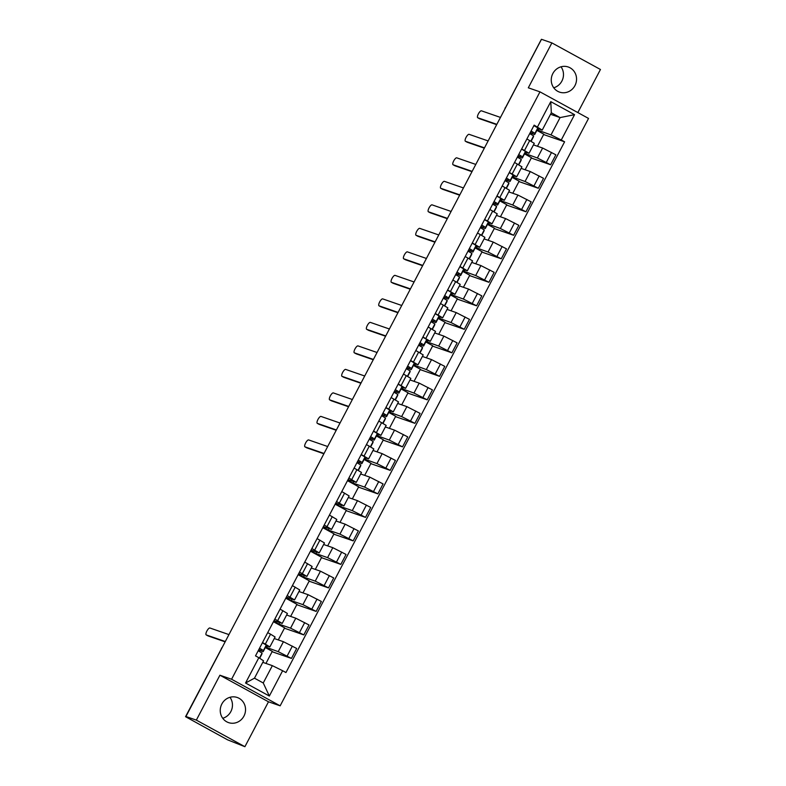 <?xml version="1.0" encoding="UTF-8"?>
<svg xmlns="http://www.w3.org/2000/svg" width="786" height="786" viewBox="0 0 786 786"><rect width="100%" height="100%" fill="white"/><g stroke="black" fill="none" stroke-linecap="round" stroke-linejoin="round"><path stroke-width="1.18" d="M561.008 66.8A13.293 12.576 -70.9 0 1 561.882 81.076A13.293 12.576 -70.9 0 1 553.737 87.777M552.863 73.511A13.293 12.576 109.1 0 0 559.553 92.119A13.293 12.576 109.1 0 0 574.949 85.595A13.293 12.576 109.1 0 0 568.258 66.997A13.293 12.576 109.1 0 0 552.863 73.511M229.984 697.3A13.293 12.576 -70.9 0 1 230.858 711.566A13.293 12.576 -70.9 0 1 222.723 718.276M221.849 704.001A13.293 12.576 109.1 0 0 228.539 722.609A13.293 12.576 109.1 0 0 243.935 716.095A13.293 12.576 109.1 0 0 237.244 697.487A13.293 12.576 109.1 0 0 221.849 704.001M577.838 112.575L600.455 69.492L551.88 42.906L541.485 39.3L185.938 716.508L196.343 720.114L244.908 746.7L268.488 701.79L280.15 705.828L588.537 118.431L539.972 91.854L231.575 679.251L219.913 675.213L196.343 720.114M244.908 746.7L227.596 739.842L185.545 716.694L221.573 648.46L185.545 716.694M551.88 42.906L528.31 87.806L539.972 91.854M505.516 107.8L541.279 39.516L505.437 107.78A3.409 3.223 109.1 0 0 505.152 108.488M185.732 716.724L187.353 717.284L185.938 716.508M265.58 647.075L278.215 651.653L291.459 658.422L296.676 648.47L283.441 641.71L274.275 638.537M269.863 646.927L275.09 636.984L270.551 634.174L265.334 644.117L269.863 646.927L266.14 645.709M265.334 644.117L262.504 642.565M265.943 663.433L272.29 651.348L265.334 647.546M272.103 651.712L291.459 658.422M270.551 634.174L267.721 632.622M273.685 621.254L278.902 624.113L290.565 628.152L303.799 634.911L309.016 624.968L295.782 618.199L286.615 615.025M274.845 619.063L282.213 623.426L274.009 620.645M278.283 639.922L284.63 627.847L273.449 621.726M284.444 628.201L303.799 634.911M282.213 623.426L287.43 613.473L280.062 609.111M286.035 597.753L291.242 600.602L302.905 604.64L316.139 611.4L321.366 601.457L308.122 594.697L298.955 591.514M287.185 595.552L294.554 599.915L286.35 597.144M290.633 616.42L296.97 604.336L285.79 598.215M296.784 604.699L316.139 611.4M294.554 599.915L299.771 589.972L292.402 585.609M298.375 574.242L303.583 577.091L315.245 581.129L328.479 587.899L333.706 577.946L320.462 571.186L311.305 568.013M299.525 572.041L306.894 576.403L298.69 573.633M302.974 592.909L309.311 580.825L298.13 574.704M309.124 581.188L328.479 587.899M306.894 576.403L312.111 566.46L304.752 562.098M310.716 550.731L315.923 553.59L327.585 557.628L340.829 564.387L346.046 554.444L332.812 547.675L323.645 544.502M311.865 548.54L319.234 552.902L311.03 550.121M315.314 569.398L321.661 557.323L310.47 551.202M321.464 557.677L340.829 564.387M319.234 552.902L324.461 542.949L317.092 538.587M323.056 527.219L328.273 530.078L339.925 534.116L353.169 540.876L358.387 530.933L345.152 524.174L335.986 520.99M324.215 525.028L331.574 529.391L323.38 526.62M327.654 545.897L334.001 533.812L322.81 527.691M333.804 534.175L353.169 540.876M331.574 529.391L336.801 519.448L329.432 515.085M335.396 503.718L340.613 506.567L352.275 510.605L365.51 517.375L370.727 507.422L357.492 500.662L348.326 497.489M336.555 501.517L343.914 505.879L335.72 503.109M339.994 522.385L346.341 510.301L335.16 504.18M346.154 510.664L365.51 517.375M343.914 505.879L349.141 495.937L341.772 491.574M347.746 480.207L352.953 483.066L364.616 487.104L377.85 493.863L383.077 483.921L369.833 477.151L360.666 473.978M348.896 478.016L356.264 482.378L348.06 479.598M352.334 498.874L358.681 486.799L347.5 480.678M358.495 487.153L377.85 493.863M356.264 482.378L361.481 472.425L354.113 468.063M364.311 459.014L376.956 463.593L390.19 470.352L395.417 460.409L382.173 453.65L373.006 450.466M361.236 454.505L368.605 458.867L364.881 457.649M364.684 475.373L371.021 463.288L364.065 459.476M370.835 463.652L390.19 470.352M368.605 458.867L373.822 448.924L366.463 444.562M376.651 435.503L389.296 440.081L402.53 446.851L407.757 436.898L394.523 430.139L385.356 426.965M373.576 430.993L380.945 435.356L377.221 434.137M377.025 451.862L383.362 439.777L376.406 435.975M383.175 440.14L402.53 446.851M380.945 435.356L386.162 425.413L378.803 421.05M388.991 412.002L401.636 416.58L414.88 423.34L420.097 413.397L406.863 406.627L397.696 403.454M385.916 407.492L393.285 411.854L389.561 410.626M389.365 428.35L395.712 416.275L388.756 412.463M395.515 416.629L414.88 423.34M393.285 411.854L398.512 401.901L391.143 397.539M401.341 388.49L413.976 393.069L427.22 399.828L432.438 389.885L419.203 383.126L410.037 379.943M398.266 383.981L405.625 388.343L401.901 387.125M401.705 404.849L408.052 392.764L401.096 388.952M407.855 393.128L427.22 399.828M405.625 388.343L410.852 378.4L403.483 374.038M413.682 364.979L426.326 369.558L439.561 376.327L444.778 366.374L431.543 359.615L422.377 356.441M410.606 360.469L417.975 364.832L414.251 363.613M414.045 381.338L420.392 369.253L413.436 365.451M420.205 369.617L439.561 376.327M417.975 364.832L423.192 354.889L415.823 350.527M426.022 341.478L438.667 346.056L451.901 352.816L457.128 342.873L443.884 336.103L434.717 332.93M422.947 336.968L430.315 341.32L426.592 340.102M426.395 357.827L432.732 345.752L425.776 341.939M432.546 346.105L451.901 352.816M430.315 341.32L435.532 331.378L428.164 327.015M438.362 317.966L451.007 322.545L464.241 329.305L469.468 319.362L456.224 312.602L447.057 309.419M435.287 313.457L442.656 317.819L438.932 316.601M438.735 334.325L445.072 322.24L438.116 318.428M444.886 322.604L464.241 329.305M442.656 317.819L447.873 307.876L440.514 303.514M450.702 294.455L463.347 299.034L476.591 305.803L481.808 295.85L468.574 289.091L459.407 285.917M447.627 289.946L454.996 294.308L451.272 293.09M451.076 310.814L457.413 298.729L450.466 294.927M457.226 299.093L476.591 305.803M454.996 294.308L460.223 284.365L452.854 280.003M463.052 270.954L475.687 275.532L488.931 282.292L494.148 272.349L480.914 265.58L471.747 262.406M459.967 266.444L467.336 270.797L463.612 269.578M463.416 287.303L469.763 275.228L462.807 271.416M469.566 275.581L488.931 282.292M467.336 270.797L472.563 260.854L465.194 256.491M475.392 247.443L488.037 252.021L501.272 258.781L506.489 248.838L493.254 242.078L484.088 238.895M472.317 242.933L479.676 247.295L475.952 246.077M475.756 263.801L482.103 251.716L475.147 247.904M481.916 252.08L501.272 258.781M479.676 247.295L484.903 237.352L477.534 232.99M487.733 223.931L500.377 228.51L513.612 235.279L518.839 225.327L505.595 218.567L496.428 215.393M484.657 219.422L492.026 223.784L488.303 222.566M488.096 240.29L494.443 228.205L487.487 224.403M494.256 228.569L513.612 235.279M492.026 223.784L497.243 213.841L489.875 209.479M500.073 200.43L512.718 205.008L525.952 211.768L531.179 201.825L517.935 195.056L508.768 191.882M496.998 195.92L504.366 200.273L500.643 199.054M500.446 216.779L506.783 204.704L499.827 200.892M506.597 205.058L525.952 211.768M504.366 200.273L509.583 190.33L502.215 185.968M512.413 176.919L525.058 181.497L538.292 188.257L543.519 178.314L530.285 171.554L521.118 168.371M509.338 172.409L516.707 176.771L512.983 175.553M512.786 193.277L519.124 181.193L512.167 177.381M518.937 181.556L538.292 188.257M516.707 176.771L521.924 166.829L514.565 162.466M524.753 153.408L537.398 157.986L550.642 164.755L555.859 154.803L542.625 148.043L533.458 144.87M521.678 148.898L529.047 153.26L525.323 152.042M525.127 169.766L531.474 157.681L524.517 153.879M531.277 158.045L550.642 164.755M529.047 153.26L534.274 143.317L526.905 138.955M525.746 153.948L526.522 152.455M513.396 177.459L514.182 175.966M501.055 200.961L501.841 199.477M488.715 224.472L489.501 222.978M476.375 247.983L477.161 246.49M464.035 271.484L464.811 270.001M451.685 294.996L452.471 293.502M439.345 318.507L440.131 317.013M427.004 342.008L427.79 340.525M414.664 365.519L415.45 364.026M402.324 389.031L403.11 387.537M389.984 412.542L390.76 411.049M377.634 436.043L378.42 434.55M365.294 459.555L366.08 458.061M352.953 483.066L353.739 481.572M340.613 506.567L341.399 505.074M328.273 530.078L329.049 528.585M315.923 553.59L316.709 552.096M303.583 577.091L304.369 575.598M291.242 600.602L292.028 599.109M278.902 624.113L279.688 622.62M266.562 647.615L267.348 646.121M272.349 665.654L282.626 670.723L269.343 696.032L245.546 683.014L258.84 657.695L263.575 660.849L254.477 678.18L263.251 682.985L272.349 665.654L262.789 662.343M550.534 114.275L560.094 117.586L551.32 112.781L542.222 130.112L534.156 125.141L255.509 655.878L258.84 657.695M537.486 126.959L550.78 101.649L574.566 114.668L561.273 139.987L550.996 134.917L560.094 117.586L574.566 114.668M282.626 670.723L285.957 672.541L564.603 141.804L561.273 139.987M280.15 705.828L231.575 679.251M268.488 701.79L219.913 675.213M537.103 129.906L550.996 134.917M538.086 130.437L538.862 128.953M542.222 130.112L537.663 128.531M543.617 134.534L564.603 141.804M537.467 146.255L543.814 134.18L536.858 130.368M269.343 696.032L263.251 682.985M245.546 683.014L254.477 678.18M551.32 112.781L550.78 101.649M258.771 649.678L261.217 650.621L261.473 649.472L259.488 648.312M258.702 649.796A10.228 0.521 -152.3 0 0 263.182 651.643L263.438 650.503L259.537 648.214M266.032 646.21L263.182 651.643L266.032 646.22A10.228 0.521 -152.3 0 0 266.032 646.22A10.228 0.521 -152.3 0 0 266.032 646.21L266.287 645.08L262.386 642.791M225.14 641.838L208.103 635.933A3.92 1.258 118.7 0 1 208.044 635.903A3.92 1.258 118.7 0 1 207.985 635.874M261.836 654.207L259.704 658.275L261.836 654.198A10.228 0.521 -152.3 0 0 261.836 654.207A10.228 0.521 -152.3 0 0 261.836 654.198L262.092 653.068L258.191 650.779M228.942 634.597L209.901 627.994A3.92 1.258 -61.3 0 0 206.924 630.952A3.92 1.258 -61.3 0 0 206.197 634.901A3.92 1.258 -61.3 0 0 206.266 634.931L225.307 641.523M357.502 461.608L359.949 462.551L360.214 461.411L358.22 460.252M357.443 461.736A10.228 0.521 -152.3 0 0 361.914 463.583A10.228 0.521 -152.3 0 0 361.914 463.573L362.169 462.443L358.269 460.154M364.763 458.159L361.914 463.583L364.763 458.159A10.228 0.521 -152.3 0 0 364.763 458.15L365.018 457.02L361.118 454.73M323.881 453.777L306.835 447.873A3.92 1.258 118.7 0 1 306.776 447.843A3.92 1.258 118.7 0 1 306.717 447.804M360.568 466.147L358.337 470.392L360.568 466.147A10.228 0.521 -152.3 0 0 360.568 466.137L360.823 465.007L356.923 462.708M327.683 446.527L308.633 439.934A3.92 1.258 -61.3 0 0 305.666 442.891A3.92 1.258 -61.3 0 0 304.939 446.831A3.92 1.258 -61.3 0 0 304.997 446.861L324.038 453.463M369.852 438.107L372.299 439.04L372.554 437.9L370.56 436.741M369.784 438.224A10.228 0.521 -152.3 0 0 374.254 440.072L374.509 438.932L370.619 436.643M377.103 434.648L374.254 440.072L377.103 434.638A10.228 0.521 -152.3 0 0 377.103 434.648A10.228 0.521 -152.3 0 0 377.103 434.638L377.359 433.508L373.458 431.219M336.221 430.266L319.175 424.361A3.92 1.258 118.7 0 1 319.116 424.332A3.92 1.258 118.7 0 1 319.057 424.293M372.908 442.646A10.228 0.521 -152.3 0 0 372.908 442.636A10.228 0.521 -152.3 0 0 372.918 442.626L373.173 441.496L369.273 439.207M340.024 423.025L320.983 416.423A3.92 1.258 -61.3 0 0 318.006 419.38A3.92 1.258 -61.3 0 0 317.279 423.33A3.92 1.258 -61.3 0 0 317.338 423.359L336.379 429.952M382.192 414.595L384.639 415.539L384.894 414.399L382.9 413.24M382.124 414.723A10.228 0.521 -152.3 0 0 386.594 416.57A10.228 0.521 -152.3 0 0 386.604 416.56L386.859 415.421L382.959 413.131M389.443 411.137L386.594 416.57L389.453 411.137A10.228 0.521 -152.3 0 0 389.443 411.137A10.228 0.521 -152.3 0 0 389.453 411.137L389.709 409.997L385.808 407.708M348.562 406.755L331.525 400.85A3.92 1.258 118.7 0 1 331.456 400.831A3.92 1.258 118.7 0 1 331.407 400.791M385.258 419.125L383.028 423.379L385.258 419.125A10.228 0.521 -152.3 0 0 385.258 419.125L385.513 417.985L381.613 415.696M352.364 399.514L333.323 392.912A3.92 1.258 -61.3 0 0 330.346 395.869A3.92 1.258 -61.3 0 0 329.619 399.819A3.92 1.258 -61.3 0 0 329.678 399.848L348.729 406.441M394.533 391.084L396.979 392.027L397.235 390.888L395.25 389.728M394.464 391.212A10.228 0.521 -152.3 0 0 398.944 393.059A10.228 0.521 -152.3 0 0 398.944 393.049L399.2 391.919L395.299 389.63M401.784 387.636L398.944 393.059L401.784 387.636A10.228 0.521 -152.3 0 0 401.793 387.626L402.049 386.496L398.148 384.207M360.902 383.254L343.865 377.349A3.92 1.258 118.7 0 1 343.806 377.319A3.92 1.258 118.7 0 1 343.747 377.28M397.588 395.623A10.228 0.521 -152.3 0 0 397.598 395.623A10.228 0.521 -152.3 0 0 397.598 395.613L397.854 394.484L393.953 392.185M364.704 376.003L345.663 369.41A3.92 1.258 -61.3 0 0 342.686 372.368A3.92 1.258 -61.3 0 0 341.959 376.307A3.92 1.258 -61.3 0 0 342.018 376.337L361.069 382.939M406.873 367.583L409.319 368.516L409.575 367.376L407.59 366.217M406.804 367.701A10.228 0.521 -152.3 0 0 411.284 369.548L411.54 368.408L407.639 366.119M414.134 364.124L411.284 369.548L414.134 364.115A10.228 0.521 -152.3 0 0 414.134 364.124A10.228 0.521 -152.3 0 0 414.134 364.115L414.389 362.985L410.489 360.695M373.242 359.742L356.205 353.838A3.92 1.258 118.7 0 1 356.146 353.808A3.92 1.258 118.7 0 1 356.087 353.769M409.938 372.112L407.708 376.356L409.938 372.102A10.228 0.521 -152.3 0 0 409.938 372.112A10.228 0.521 -152.3 0 0 409.938 372.102L410.194 370.972L406.293 368.683M377.044 352.492L358.003 345.899A3.92 1.258 -61.3 0 0 355.036 348.856A3.92 1.258 -61.3 0 0 354.299 352.806A3.92 1.258 -61.3 0 0 354.368 352.835L373.409 359.428M419.213 344.072L421.669 345.005L421.915 343.875L419.93 342.716M419.154 344.199A10.228 0.521 -152.3 0 0 423.625 346.046A10.228 0.521 -152.3 0 0 423.625 346.036L423.88 344.897L419.979 342.608M426.474 340.613L423.625 346.046L426.474 340.613A10.228 0.521 -152.3 0 0 426.474 340.613L426.729 339.473L422.829 337.184M385.582 336.231L368.546 330.326A3.92 1.258 118.7 0 1 368.487 330.307A3.92 1.258 118.7 0 1 368.428 330.267M422.279 348.601L420.048 352.855L422.279 348.601A10.228 0.521 -152.3 0 0 422.279 348.601L422.534 347.461L418.633 345.172M389.394 328.99L370.344 322.388A3.92 1.258 -61.3 0 0 367.376 325.345A3.92 1.258 -61.3 0 0 366.649 329.295A3.92 1.258 -61.3 0 0 366.708 329.324L385.749 335.917M431.553 320.56L434 321.503L434.265 320.364L432.271 319.204M431.494 320.688A10.228 0.521 -152.3 0 0 435.965 322.535A10.228 0.521 -152.3 0 0 435.965 322.525L436.22 321.395L432.32 319.106M435.965 322.525L438.814 317.112A10.228 0.521 -152.3 0 0 438.814 317.102L439.069 315.972L435.169 313.683M397.932 312.73L380.886 306.825A3.92 1.258 118.7 0 1 380.827 306.795A3.92 1.258 118.7 0 1 380.768 306.756M434.619 325.099L432.388 329.344L434.619 325.099A10.228 0.521 -152.3 0 0 434.619 325.09L434.874 323.95L430.983 321.661M401.734 305.479L382.684 298.886A3.92 1.258 -61.3 0 0 379.717 301.844A3.92 1.258 -61.3 0 0 378.99 305.783A3.92 1.258 -61.3 0 0 379.049 305.813L398.089 312.415M443.903 297.059L446.35 297.992L446.605 296.853L444.611 295.693M443.835 297.177A10.228 0.521 -152.3 0 0 448.305 299.024A10.228 0.521 -152.3 0 0 448.315 299.024L448.57 297.884L444.67 295.595M451.154 293.591L448.315 299.024L451.154 293.6A10.228 0.521 -152.3 0 0 451.154 293.6A10.228 0.521 -152.3 0 0 451.154 293.591L451.41 292.461L447.519 290.172M410.272 289.219L393.236 283.314A3.92 1.258 118.7 0 1 393.167 283.284A3.92 1.258 118.7 0 1 393.108 283.245M446.969 301.578L444.729 305.833L446.959 301.588A10.228 0.521 -152.3 0 0 446.959 301.588A10.228 0.521 -152.3 0 0 446.969 301.578L447.224 300.449L443.324 298.159M414.075 281.968L395.034 275.375A3.92 1.258 -61.3 0 0 392.057 278.332A3.92 1.258 -61.3 0 0 391.33 282.282A3.92 1.258 -61.3 0 0 391.389 282.312L410.439 288.904M456.244 273.548L458.69 274.491L458.945 273.351L456.951 272.192M456.175 273.675A10.228 0.521 -152.3 0 0 460.645 275.522A10.228 0.521 -152.3 0 0 460.655 275.513L460.91 274.373L457.01 272.084M460.655 275.513L463.504 270.089A10.228 0.521 -152.3 0 0 463.494 270.089A10.228 0.521 -152.3 0 0 463.504 270.089L463.76 268.95L459.859 266.66M422.613 265.707L405.576 259.802A3.92 1.258 118.7 0 1 405.507 259.783A3.92 1.258 118.7 0 1 405.458 259.744M459.309 278.077L457.079 282.331L459.309 278.077A10.228 0.521 -152.3 0 0 459.309 278.077L459.564 276.937L455.664 274.648M426.415 258.466L407.374 251.864A3.92 1.258 -61.3 0 0 404.397 254.821A3.92 1.258 -61.3 0 0 403.67 258.771A3.92 1.258 -61.3 0 0 403.729 258.8L422.78 265.393M468.584 250.036L471.03 250.98L471.286 249.84L469.301 248.681M468.515 250.164A10.228 0.521 -152.3 0 0 472.995 252.011A10.228 0.521 -152.3 0 0 472.995 252.001L473.251 250.872L469.35 248.582M475.844 246.578L472.995 252.001L475.844 246.588A10.228 0.521 -152.3 0 0 475.844 246.588A10.228 0.521 -152.3 0 0 475.844 246.578L476.1 245.448L472.199 243.159M434.953 242.206L417.916 236.301A3.92 1.258 118.7 0 1 417.857 236.272A3.92 1.258 118.7 0 1 417.798 236.232M471.649 254.576L469.419 258.82L471.649 254.566A10.228 0.521 -152.3 0 0 471.649 254.576A10.228 0.521 -152.3 0 0 471.649 254.566L471.905 253.426L468.004 251.137M438.755 234.955L419.714 228.362A3.92 1.258 -61.3 0 0 416.737 231.32A3.92 1.258 -61.3 0 0 416.01 235.26A3.92 1.258 -61.3 0 0 416.079 235.289L435.12 241.892M480.924 226.535L483.37 227.468L483.626 226.329L481.641 225.169M480.855 226.653A10.228 0.521 -152.3 0 0 485.335 228.5L485.591 227.36L481.69 225.071M488.175 223.086A10.228 0.521 -152.3 0 0 488.185 223.077A10.228 0.521 -152.3 0 0 488.185 223.067L488.44 221.937L484.54 219.648M447.293 218.695L430.256 212.79A3.92 1.258 118.7 0 1 430.197 212.76A3.92 1.258 118.7 0 1 430.139 212.721M483.989 231.055L481.759 235.309L483.989 231.064A10.228 0.521 -152.3 0 0 483.989 231.064A10.228 0.521 -152.3 0 0 483.989 231.055L484.245 229.925L480.344 227.635M451.105 211.444L432.054 204.851A3.92 1.258 -61.3 0 0 429.087 207.809A3.92 1.258 -61.3 0 0 428.35 211.758A3.92 1.258 -61.3 0 0 428.419 211.788L447.46 218.38M493.264 203.024L495.711 203.967L495.976 202.827L493.981 201.668M493.205 203.152A10.228 0.521 -152.3 0 0 497.676 204.999A10.228 0.521 -152.3 0 0 497.676 204.989L497.931 203.849L494.03 201.56M500.515 199.575A10.228 0.521 -152.3 0 0 500.525 199.565L500.78 198.426L496.88 196.136M459.643 195.183L442.597 189.279A3.92 1.258 118.7 0 1 442.538 189.259A3.92 1.258 118.7 0 1 442.479 189.22M496.33 207.553L494.099 211.807L496.33 207.553A10.228 0.521 -152.3 0 0 496.33 207.553L496.585 206.413L492.684 204.124M463.445 187.942L444.395 181.34A3.92 1.258 -61.3 0 0 441.427 184.297A3.92 1.258 -61.3 0 0 440.7 188.247A3.92 1.258 -61.3 0 0 440.759 188.276L459.8 194.869M505.614 179.513L508.061 180.456L508.316 179.316L506.322 178.157M505.545 179.64A10.228 0.521 -152.3 0 0 510.016 181.487A10.228 0.521 -152.3 0 0 510.016 181.478L510.271 180.348L506.38 178.058M512.865 176.064L510.016 181.487L512.865 176.064A10.228 0.521 -152.3 0 0 512.865 176.054L513.12 174.924L509.22 172.625M471.983 171.682L454.937 165.777A3.92 1.258 118.7 0 1 454.878 165.748A3.92 1.258 118.7 0 1 454.819 165.708M508.68 184.042L506.439 188.296L508.67 184.052A10.228 0.521 -152.3 0 0 508.68 184.042L508.935 182.902L505.034 180.613M475.785 164.431L456.745 157.839A3.92 1.258 -61.3 0 0 453.768 160.796A3.92 1.258 -61.3 0 0 453.041 164.736A3.92 1.258 -61.3 0 0 453.1 164.765L472.14 171.368M517.954 156.011L520.401 156.945L520.656 155.805L518.662 154.645M517.886 156.129A10.228 0.521 -152.3 0 0 522.356 157.976A10.228 0.521 -152.3 0 0 522.366 157.976L522.621 156.836L518.721 154.547M525.205 152.563A10.228 0.521 -152.3 0 0 525.205 152.553A10.228 0.521 -152.3 0 0 525.215 152.543L525.47 151.413L521.57 149.124M484.323 148.171L467.287 142.266A3.92 1.258 118.7 0 1 467.218 142.237A3.92 1.258 118.7 0 1 467.169 142.197M518.78 164.785L521.02 160.531A10.228 0.521 -152.3 0 0 521.02 160.541A10.228 0.521 -152.3 0 0 521.02 160.531L521.275 159.401L517.375 157.112M488.126 140.92L469.085 134.327A3.92 1.258 -61.3 0 0 466.108 137.285A3.92 1.258 -61.3 0 0 465.381 141.234A3.92 1.258 -61.3 0 0 465.44 141.264L484.49 147.856M530.295 132.5L532.741 133.443L532.996 132.303L531.002 131.144M530.226 132.628A10.228 0.521 -152.3 0 0 534.706 134.475A10.228 0.521 -152.3 0 0 534.706 134.465L534.961 133.325L531.061 131.036M537.555 129.042L534.706 134.465L537.545 129.042A10.228 0.521 -152.3 0 0 537.545 129.042A10.228 0.521 -152.3 0 0 537.555 129.042L537.811 127.902L533.91 125.613M496.664 124.66L479.627 118.755A3.92 1.258 118.7 0 1 479.558 118.735A3.92 1.258 118.7 0 1 479.509 118.696M533.35 137.039A10.228 0.521 -152.3 0 0 533.36 137.029L533.615 135.89L529.715 133.6M500.466 117.419L481.425 110.816A3.92 1.258 -61.3 0 0 478.448 113.773A3.92 1.258 -61.3 0 0 477.721 117.723A3.92 1.258 -61.3 0 0 477.78 117.753L496.831 124.345M542.625 148.043L537.398 157.986M530.285 171.554L525.058 181.497M517.935 195.056L512.718 205.008M505.595 218.567L500.377 228.51M493.254 242.078L488.037 252.021M480.914 265.58L475.687 275.532M468.574 289.091L463.347 299.034M456.224 312.602L451.007 322.545M443.884 336.103L438.667 346.056M431.543 359.615L426.326 369.558M419.203 383.126L413.976 393.069M406.863 406.627L401.636 416.58M394.523 430.139L389.296 440.081M382.173 453.65L376.956 463.593M369.833 477.151L364.616 487.104M357.492 500.662L352.275 510.605M345.152 524.174L339.925 534.116M332.812 547.675L327.585 557.628M320.462 571.186L315.245 581.129M308.122 594.697L302.905 604.64M295.782 618.199L290.565 628.152M283.441 641.71L278.215 651.653M517.394 164.009L512.167 173.961M505.054 187.52L499.827 197.463M492.704 211.031L487.487 220.974M480.364 234.533L475.147 244.485M468.024 258.044L462.807 267.987M455.684 281.555L450.457 291.498M443.343 305.056L438.116 315.009M431.003 328.568L425.776 338.511M418.653 352.079L413.436 362.022M406.313 375.58L401.096 385.533M393.973 399.091L388.756 409.034M381.632 422.603L376.406 432.546M369.292 446.104L364.065 456.057M356.942 469.615L351.725 479.558M344.602 493.127L339.385 503.069M332.262 516.628L327.045 526.581M319.922 540.139L314.695 550.082M307.581 563.65L302.355 573.593M295.241 587.152L290.014 597.105M282.891 610.663L277.674 620.606M529.735 140.507L524.517 150.45M539.196 175.946L533.979 185.899M526.856 199.457L521.639 209.4M514.516 222.969L509.289 232.911M502.175 246.47L496.949 256.423M489.835 269.981L484.608 279.924M477.485 293.492L472.268 303.435M465.145 316.994L459.928 326.947M452.805 340.505L447.588 350.448M440.465 364.016L435.238 373.959M428.124 387.518L422.897 397.47M415.774 411.029L410.557 420.972M403.434 434.54L398.217 444.483M391.094 458.041L385.877 467.994M378.754 481.553L373.527 491.496M366.414 505.064L361.187 515.007M354.073 528.565L348.846 538.518M341.723 552.077L336.506 562.019M329.383 575.588L324.166 585.531M317.043 599.089L311.826 609.042M304.703 622.6L299.476 632.543M292.363 646.112L287.136 656.055M551.536 152.445L546.319 162.388M221.996 647.821A3.409 3.223 109.1 0 0 221.573 648.46L221.652 648.489M263.438 650.503L266.287 645.08M259.449 658.098L262.092 653.068M206.266 634.931L208.103 635.933M362.169 462.443L365.018 457.02M358.072 470.244L360.823 465.007M304.997 446.861L306.835 447.873M374.509 438.932L377.359 433.508M370.678 446.88L372.918 442.626L370.678 446.88M370.422 446.733L373.173 441.496M317.338 423.359L319.175 424.361M386.859 415.421L389.709 409.997M382.762 423.222L385.513 417.985M329.678 399.848L331.525 400.85M399.2 391.919L402.049 386.496M395.368 399.868L397.598 395.613L395.368 399.868M395.103 399.72L397.854 394.484M342.018 376.337L343.865 377.349M411.54 368.408L414.389 362.985M407.443 376.209L410.194 370.972M354.368 352.835L356.205 353.838M423.88 344.897L426.729 339.473M419.783 352.698L422.534 347.461M366.708 329.324L368.546 330.326M436.22 321.395L439.069 315.972M432.123 329.196L434.874 323.95M379.049 305.813L380.886 306.825M448.57 297.884L451.41 292.461M444.473 305.685L447.224 300.449M391.389 282.312L393.236 283.314M460.91 274.373L463.76 268.95M456.813 282.174L459.564 276.937M403.729 258.8L405.576 259.802M473.251 250.872L476.1 245.448M469.154 258.673L471.905 253.426M416.079 235.289L417.916 236.301M485.335 228.5L488.185 223.067L485.335 228.5M485.591 227.36L488.44 221.937M481.494 235.161L484.245 229.925M428.419 211.788L430.256 212.79M497.676 204.989L500.525 199.565L497.676 204.999M497.931 203.849L500.78 198.426M493.834 211.65L496.585 206.413M440.759 188.276L442.597 189.279M510.271 180.348L513.12 174.924M506.184 188.149L508.935 182.902M453.1 164.765L454.937 165.777M522.366 157.976L525.215 152.543L522.356 157.976M522.621 156.836L525.47 151.413M518.524 164.638L521.275 159.401M465.44 141.264L467.287 142.266M534.961 133.325L537.811 127.902M531.13 141.284L533.36 137.029L531.13 141.284M530.864 141.126L533.615 135.89M477.78 117.753L479.627 118.755M505.251 107.741A3.409 3.409 0 0 0 504.877 109.028M222.232 647.389A3.409 3.409 0 0 0 221.387 648.43M206.197 634.901L208.044 635.903M304.939 446.831L306.776 447.843M317.279 423.33L319.116 424.332M329.619 399.819L331.456 400.831M341.959 376.307L343.806 377.319M354.299 352.806L356.146 353.808M366.649 329.295L368.487 330.307M435.965 322.535L438.814 317.112M378.99 305.783L380.827 306.795M391.33 282.282L393.167 283.284M460.645 275.522L463.494 270.089M403.67 258.771L405.507 259.783M416.01 235.26L417.857 236.272M428.35 211.758L430.197 212.76M440.7 188.247L442.538 189.259M453.041 164.736L454.878 165.748M518.789 164.785L521.02 160.541M465.381 141.234L467.218 142.237M477.721 117.723L479.558 118.735"/></g></svg>
